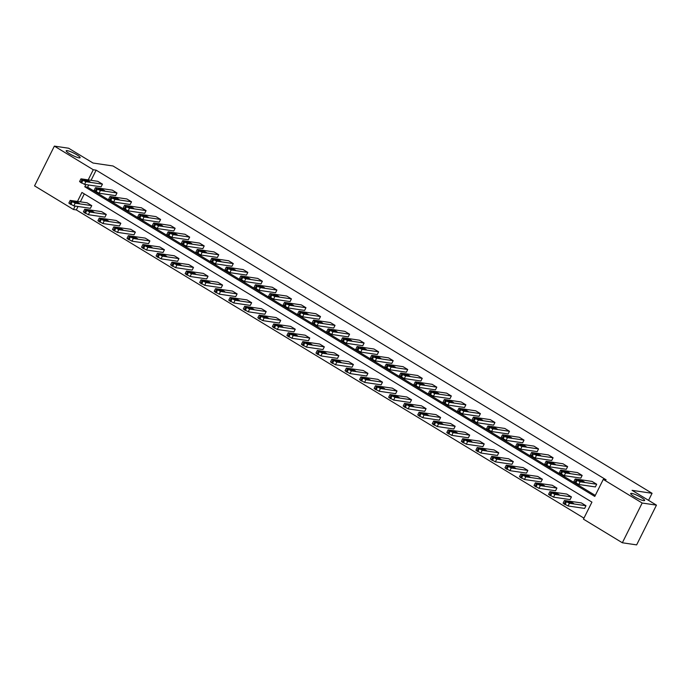 <?xml version="1.0" encoding="UTF-8"?>
<svg xmlns="http://www.w3.org/2000/svg" width="691" height="691" viewBox="0 0 691 691"><rect width="100%" height="100%" fill="white"/><g stroke="black" fill="none" stroke-linecap="round" stroke-linejoin="round"><path stroke-width="1.04" d="M79.12 157.868A7.791 1.287 -153.5 0 1 70.983 154.559A7.791 1.287 -153.5 0 1 66.181 150.768A7.791 1.287 -153.5 0 1 67.191 150.621A7.791 1.287 -153.5 0 1 75.328 153.929A7.791 1.287 -153.5 0 1 80.13 157.721A7.791 1.287 -153.5 0 1 79.12 157.868M643.623 500.63A7.791 1.287 -153.5 0 1 635.487 497.321A7.791 1.287 -153.5 0 1 630.693 493.529A7.791 1.287 -153.5 0 1 631.695 493.383A7.791 1.287 -153.5 0 1 639.84 496.691A7.791 1.287 -153.5 0 1 644.634 500.483A7.791 1.287 -153.5 0 1 643.623 500.63M78.014 206.488L76.312 209.909L73.453 209.485L34.55 185.862L54.364 146.112L68.651 148.228L93.017 163.024L113.004 165.978L652.071 493.296L632.084 490.342L656.45 505.138L636.636 544.888L622.349 542.772L583.446 519.148L591.937 502.124L81.944 192.461L77.496 201.383M76.312 209.909L583.955 518.146M656.45 505.138L642.172 503.022L622.349 542.772M648.555 500.344L652.071 493.296M95.436 187.736L94.097 190.422L99.072 193.204L115.647 195.657L116.986 192.97L100.411 190.517L97.405 189.222L95.755 187.693L112.322 190.137L116.986 192.97M124.51 205.391L123.171 208.077L128.146 210.859L144.721 213.312L146.06 210.625L129.485 208.172L126.479 206.877L124.829 205.348L141.396 207.792L146.06 210.625M153.583 223.046L152.245 225.732L157.22 228.514L173.795 230.967L175.134 228.28L158.559 225.827L154.62 223.962L153.903 222.994L170.47 225.447L175.134 228.28M182.657 240.701L181.318 243.379L186.294 246.169L202.869 248.613L204.208 245.927L187.632 243.482L183.694 241.617L182.968 240.649L199.544 243.102L204.208 245.927M211.731 258.348L210.392 261.034L215.367 263.824L231.943 266.268L233.282 263.582L216.706 261.138L212.768 259.272L212.042 258.304L228.617 260.757L233.282 263.582M240.805 276.003L239.466 278.689L244.441 281.47L261.017 283.923L262.355 281.237L245.78 278.784L242.774 277.488L241.116 275.959L257.691 278.404L262.355 281.237M269.879 293.658L268.54 296.344L273.515 299.125L290.09 301.578L291.429 298.892L274.854 296.439L271.848 295.143L270.19 293.615L286.765 296.059L291.429 298.892M298.953 311.313L297.614 313.999L302.589 316.78L319.156 319.225L320.494 316.538L303.928 314.094L299.989 312.228L299.263 311.261L315.839 313.714L320.494 316.538M328.026 328.959L326.688 331.645L331.663 334.435L348.229 336.88L349.568 334.194L333.002 331.749L329.063 329.883L328.337 328.916L344.913 331.369L349.568 334.194M357.1 346.614L355.761 349.3L360.728 352.082L377.303 354.535L378.642 351.849L362.075 349.396L359.07 348.1L357.411 346.571L373.986 349.015L378.642 351.849M386.174 364.269L384.835 366.956L389.802 369.737L406.377 372.19L407.716 369.504L391.141 367.051L388.135 365.755L386.485 364.226L403.06 366.671L407.716 369.504M415.248 381.924L413.909 384.611L418.876 387.392L435.451 389.845L436.79 387.159L420.214 384.706L416.284 382.84L415.559 381.873L432.134 384.326L436.79 387.159M444.313 399.579L442.974 402.257L447.949 405.047L464.525 407.491L465.864 404.805L449.288 402.361L445.35 400.495L444.633 399.528L461.208 401.981L465.864 404.805M473.387 417.226L472.048 419.912L477.023 422.702L493.599 425.146L494.937 422.46L478.362 420.016L474.423 418.15L473.706 417.183L490.282 419.636L494.937 422.46M502.461 434.881L501.122 437.567L506.097 440.348L522.672 442.801L524.011 440.115L507.436 437.662L504.43 436.366L502.78 434.838L519.356 437.282L524.011 440.115M531.534 452.536L530.196 455.222L535.171 458.003L551.746 460.456L553.085 457.77L536.51 455.317L533.504 454.022L531.854 452.493L548.429 454.937L553.085 457.77M560.608 470.191L559.269 472.877L564.245 475.658L580.82 478.103L582.159 475.417L565.583 472.972L561.645 471.107L560.928 470.139L577.503 472.592L582.159 475.417M88.733 184.998L87.636 187.183L595.279 495.421M85.874 184.575L84.786 186.769L594.778 496.432L603.269 479.399L606.119 479.822L96.127 170.159L91.065 180.325M575.145 479.018L573.806 481.696L578.782 484.486L595.357 486.93L596.696 484.244L580.12 481.8L576.182 479.934L575.465 478.967L592.04 481.42L596.696 484.244M546.071 461.363L544.733 464.05L549.708 466.831L566.283 469.284L567.622 466.598L551.047 464.145L547.108 462.279L546.391 461.312L562.966 463.765L567.622 466.598M516.998 443.708L515.659 446.395L520.634 449.176L537.209 451.629L538.548 448.943L521.973 446.49L518.967 445.194L517.317 443.665L533.893 446.11L538.548 448.943M487.924 426.053L486.585 428.74L491.56 431.521L508.135 433.974L509.474 431.288L492.899 428.835L489.893 427.539L488.243 426.01L504.819 428.455L509.474 431.288M458.85 408.398L457.511 411.085L462.486 413.874L479.062 416.319L480.4 413.633L463.825 411.188L459.886 409.322L459.17 408.355L475.745 410.808L480.4 413.633M429.785 390.752L428.437 393.438L433.412 396.219L449.988 398.664L451.327 395.978L434.751 393.533L430.813 391.667L430.096 390.7L446.671 393.153L451.327 395.978M400.711 373.097L399.372 375.783L404.339 378.564L420.914 381.017L422.253 378.331L405.677 375.878L402.672 374.582L401.022 373.054L417.597 375.498L422.253 378.331M371.637 355.442L370.298 358.128L375.265 360.909L391.84 363.362L393.179 360.676L376.612 358.223L373.598 356.927L371.948 355.399L388.523 357.843L393.179 360.676M342.563 337.787L341.224 340.473L346.2 343.263L362.766 345.707L364.105 343.021L347.538 340.577L343.6 338.711L342.874 337.744L359.45 340.197L364.105 343.021M313.489 320.14L312.151 322.818L317.126 325.608L333.693 328.052L335.031 325.366L318.465 322.922L314.526 321.056L313.8 320.088L330.376 322.542L335.031 325.366M284.416 302.485L283.077 305.172L288.052 307.953L304.619 310.406L305.966 307.72L289.391 305.267L285.452 303.401L284.727 302.433L301.302 304.886L305.966 307.72M255.342 284.83L254.003 287.516L258.978 290.298L275.554 292.751L276.892 290.065L260.317 287.611L257.311 286.316L255.653 284.787L272.228 287.231L276.892 290.065M226.268 267.175L224.929 269.861L229.904 272.643L246.48 275.096L247.819 272.409L231.243 269.956L228.237 268.661L226.579 267.132L243.154 269.576L247.819 272.409M197.194 249.52L195.855 252.206L200.831 254.996L217.406 257.441L218.745 254.754L202.169 252.31L198.231 250.444L197.505 249.477L214.08 251.93L218.745 254.754M168.12 231.874L166.781 234.56L171.757 237.341L188.332 239.786L189.671 237.099L173.096 234.655L169.157 232.789L168.431 231.822L185.007 234.275L189.671 237.099M139.046 214.219L137.708 216.905L142.683 219.686L159.258 222.139L160.597 219.453L144.022 217L141.016 215.704L139.366 214.175L155.933 216.62L160.597 219.453M109.973 196.564L108.634 199.25L113.609 202.031L130.184 204.484L131.523 201.798L114.948 199.345L111.942 198.049L110.292 196.52L126.859 198.965L131.523 201.798M80.899 178.909L79.56 181.595L84.535 184.385L101.111 186.829L102.449 184.143L85.874 181.698L81.935 179.833L81.218 178.865L97.785 181.318L102.449 184.143M54.364 146.112L93.276 169.736L88.206 179.902M96.127 170.159L93.276 169.736M603.269 479.399L642.172 503.022M75.164 206.065L73.453 209.485M84.293 193.886L80.346 201.807M70.188 200.399L87.075 202.8L91.739 205.633L90.4 208.319L73.825 205.866L68.85 203.085L70.188 200.399L75.164 203.18L73.825 205.866M84.725 209.226L101.612 211.627L106.276 214.46L104.937 217.147L88.362 214.694L83.386 211.912L84.725 209.226L89.7 212.007L88.362 214.694M99.262 218.054L116.148 220.455L120.813 223.279L119.474 225.966L102.899 223.521L97.923 220.74L99.262 218.054L104.237 220.835L102.899 223.521M113.799 226.881L130.685 229.282L135.35 232.107L134.011 234.793L117.435 232.349L112.46 229.559L113.799 226.881L118.774 229.662L117.435 232.349M128.336 235.7L145.222 238.11L149.887 240.934L148.548 243.621L131.972 241.176L126.997 238.386L128.336 235.7L133.311 238.49L131.972 241.176M142.873 244.528L159.759 246.937L164.423 249.762L163.076 252.448L146.509 250.004L141.534 247.214L142.873 244.528L147.848 247.318L146.509 250.004M157.41 253.355L174.296 255.756L178.952 258.589L177.613 261.276L161.046 258.823L156.071 256.041L157.41 253.355L162.385 256.136L161.046 258.823M171.947 262.183L188.833 264.584L193.489 267.417L192.15 270.103L175.583 267.65L170.608 264.869L171.947 262.183L176.922 264.964L175.583 267.65M186.484 271.01L203.37 273.411L208.026 276.245L206.687 278.931L190.12 276.478L185.145 273.696L186.484 271.01L191.459 273.791L190.12 276.478M201.021 279.838L217.907 282.239L222.562 285.072L221.224 287.758L204.657 285.305L199.682 282.524L201.021 279.838L205.996 282.619L204.657 285.305M215.557 288.665L232.444 291.066L237.099 293.9L235.761 296.586L219.185 294.133L214.219 291.352L215.557 288.665L220.533 291.447L219.185 294.133M230.094 297.493L246.981 299.894L251.636 302.718L250.297 305.405L233.722 302.96L228.756 300.179L230.094 297.493L235.061 300.274L233.722 302.96M244.631 306.32L261.518 308.722L266.173 311.546L264.834 314.232L248.259 311.788L243.292 308.998L244.631 306.32L249.598 309.102L248.259 311.788M259.168 315.139L276.055 317.549L280.71 320.374L279.371 323.06L262.796 320.615L257.829 317.825L259.168 315.139L264.135 317.929L262.796 320.615M273.705 323.967L290.591 326.377L295.247 329.201L293.908 331.887L277.333 329.443L272.366 326.653L273.705 323.967L278.672 326.757L277.333 329.443M288.242 332.794L305.128 335.195L309.784 338.029L308.445 340.715L291.87 338.262L286.895 335.481L288.242 332.794L293.209 335.576L291.87 338.262M302.77 341.622L319.665 344.023L324.321 346.856L322.982 349.542L306.407 347.089L301.431 344.308L302.77 341.622L307.745 344.403L306.407 347.089M317.307 350.449L334.202 352.851L338.858 355.684L337.519 358.37L320.944 355.917L315.968 353.136L317.307 350.449L322.282 353.231L320.944 355.917M331.844 359.277L348.739 361.678L353.395 364.511L352.056 367.197L335.481 364.744L330.505 361.963L331.844 359.277L336.819 362.058L335.481 364.744M346.381 368.104L363.276 370.506L367.932 373.339L366.593 376.025L350.017 373.572L345.042 370.791L346.381 368.104L351.356 370.886L350.017 373.572M360.918 376.932L377.813 379.333L382.469 382.158L381.13 384.844L364.554 382.399L359.579 379.618L360.918 376.932L365.893 379.713L364.554 382.399M375.455 385.759L392.35 388.161L397.005 390.985L395.667 393.671L379.091 391.227L374.116 388.437L375.455 385.759L380.43 388.541L379.091 391.227M389.992 394.578L406.887 396.988L411.542 399.813L410.204 402.499L393.628 400.054L388.653 397.265L389.992 394.578L394.967 397.368L393.628 400.054M404.529 403.406L421.424 405.816L426.079 408.64L424.74 411.326L408.165 408.882L403.19 406.092L404.529 403.406L409.504 406.196L408.165 408.882M419.066 412.233L435.961 414.635L440.616 417.468L439.277 420.154L422.702 417.701L417.727 414.92L419.066 412.233L424.041 415.015L422.702 417.701M433.603 421.061L450.497 423.462L455.153 426.295L453.814 428.981L437.239 426.528L432.264 423.747L433.603 421.061L438.578 423.842L437.239 426.528M448.139 429.888L465.034 432.29L469.69 435.123L468.351 437.809L451.776 435.356L446.801 432.575L448.139 429.888L453.115 432.67L451.776 435.356M462.676 438.716L479.563 441.117L484.227 443.95L482.888 446.636L466.313 444.183L461.338 441.402L462.676 438.716L467.652 441.497L466.313 444.183M477.213 447.543L494.1 449.945L498.764 452.778L497.425 455.464L480.85 453.011L475.874 450.23L477.213 447.543L482.188 450.325L480.85 453.011M491.75 456.371L508.636 458.772L513.301 461.597L511.962 464.283L495.387 461.838L490.411 459.057L491.75 456.371L496.725 459.152L495.387 461.838M506.287 465.198L523.173 467.6L527.838 470.424L526.499 473.11L509.923 470.666L504.948 467.876L506.287 465.198L511.262 467.98L509.923 470.666M520.824 474.017L537.71 476.427L542.375 479.252L541.036 481.938L524.46 479.494L519.485 476.704L520.824 474.017L525.799 476.807L524.46 479.494M535.361 482.845L552.247 485.255L556.911 488.079L555.573 490.765L538.997 488.321L534.022 485.531L535.361 482.845L540.336 485.635L538.997 488.321M549.898 491.672L566.784 494.074L571.448 496.907L570.11 499.593L553.534 497.14L548.559 494.359L549.898 491.672L554.873 494.454L553.534 497.14M564.435 500.5L581.321 502.901L585.985 505.734L584.646 508.421L568.071 505.967L563.096 503.186L564.435 500.5L569.41 503.281L568.071 505.967M87.636 187.183L84.786 186.769M581.338 481.592L578.108 479.822L581.096 480.185L584.336 481.964L581.338 481.592M585.985 505.734L569.41 503.281M570.628 503.083L573.616 503.445L570.386 501.675L567.389 501.303L570.628 503.083M566.801 472.765L563.571 470.994L566.56 471.357L569.799 473.136L566.801 472.765M552.264 463.937L549.034 462.167L552.023 462.538L555.262 464.309L552.264 463.937M571.448 496.907L554.873 494.454M556.091 494.255L559.079 494.618L555.849 492.847L552.852 492.476L556.091 494.255M556.911 488.079L540.336 485.635M541.554 485.428L544.543 485.79L541.312 484.02L538.315 483.648L541.554 485.428M537.728 455.11L534.497 453.339L537.486 453.711L540.725 455.481L537.728 455.11M542.375 479.252L525.799 476.807M527.017 476.6L530.006 476.971L526.775 475.192L523.787 474.821L527.017 476.6M523.191 446.282L519.96 444.512L522.949 444.883L526.188 446.654L523.191 446.282M527.838 470.424L511.262 467.98M512.48 467.772L515.469 468.144L512.238 466.365L509.25 466.002L512.48 467.772M508.654 437.463L505.423 435.684L508.412 436.056L511.651 437.826L508.654 437.463M513.301 461.597L496.725 459.152M497.943 458.945L500.932 459.316L497.701 457.537L494.713 457.174L497.943 458.945M494.117 428.636L490.886 426.857L493.875 427.228L497.114 428.999L494.117 428.636M498.764 452.778L482.188 450.325M483.406 450.117L486.404 450.489L483.164 448.718L480.176 448.347L483.406 450.117M479.58 419.808L476.349 418.029L479.338 418.4L482.577 420.171L479.58 419.808M484.227 443.95L467.652 441.497M468.869 441.29L471.867 441.661L468.628 439.891L465.639 439.519L468.869 441.29M465.043 410.981L461.813 409.202L464.801 409.573L468.04 411.352L465.043 410.981M469.69 435.123L453.115 432.67M454.332 432.462L457.33 432.834L454.091 431.063L451.102 430.692L454.332 432.462M450.506 402.153L447.276 400.383L450.264 400.745L453.503 402.525L450.506 402.153M435.969 393.326L432.739 391.555L435.727 391.918L438.966 393.697L435.969 393.326M421.432 384.498L418.202 382.728L421.199 383.099L424.429 384.87L421.432 384.498M406.895 375.671L403.665 373.9L406.662 374.272L409.893 376.042L406.895 375.671M392.358 366.843L389.128 365.073L392.125 365.444L395.356 367.215L392.358 366.843M377.822 358.024L374.591 356.245L377.588 356.616L380.819 358.387L377.822 358.024M363.285 349.197L360.054 347.418L363.051 347.789L366.282 349.56L363.285 349.197M348.748 340.369L345.517 338.59L348.514 338.961L351.745 340.732L348.748 340.369M334.219 331.542L330.98 329.762L333.978 330.134L337.208 331.913L334.219 331.542M319.683 322.714L316.443 320.944L319.441 321.306L322.671 323.086L319.683 322.714M455.153 426.295L438.578 423.842M439.796 423.643L442.793 424.006L439.554 422.236L436.565 421.864L439.796 423.643M440.616 417.468L424.041 415.015M425.259 414.816L428.256 415.179L425.017 413.408L422.028 413.037L425.259 414.816M426.079 408.64L409.504 406.196M410.722 405.988L413.719 406.351L410.48 404.58L407.491 404.209L410.722 405.988M411.542 399.813L394.967 397.368M396.185 397.161L399.182 397.532L395.943 395.753L392.954 395.382L396.185 397.161M397.005 390.985L380.43 388.541M381.648 388.333L384.645 388.705L381.406 386.925L378.418 386.563L381.648 388.333M382.469 382.158L365.893 379.713M367.111 379.506L370.108 379.877L366.869 378.098L363.881 377.735L367.111 379.506M367.932 373.339L351.356 370.886M352.574 370.678L355.571 371.05L352.332 369.279L349.344 368.908L352.574 370.678M353.395 364.511L336.819 362.058M338.037 361.851L341.034 362.222L337.795 360.452L334.807 360.08L338.037 361.851M338.858 355.684L322.282 353.231M323.5 353.023L326.498 353.395L323.258 351.624L320.27 351.253L323.5 353.023M324.321 346.856L307.745 344.403M308.963 344.204L311.961 344.567L308.722 342.796L305.733 342.425L308.963 344.204M305.146 313.887L301.907 312.116L304.904 312.479L308.134 314.258L305.146 313.887M309.784 338.029L293.209 335.576M294.426 335.377L297.424 335.74L294.185 333.969L291.196 333.598L294.426 335.377M290.609 305.059L287.37 303.289L290.367 303.66L293.597 305.431L290.609 305.059M295.247 329.201L278.672 326.757M279.89 326.549L282.887 326.912L279.656 325.141L276.659 324.77L279.89 326.549M276.072 296.232L272.833 294.461L275.83 294.832L279.06 296.603L276.072 296.232M280.71 320.374L264.135 317.929M265.353 317.722L268.35 318.093L265.119 316.314L262.122 315.942L265.353 317.722M261.535 287.404L258.296 285.633L261.293 286.005L264.523 287.776L261.535 287.404M266.173 311.546L249.598 309.102M250.816 308.894L253.813 309.266L250.583 307.486L247.585 307.124L250.816 308.894M246.998 278.585L243.759 276.806L246.756 277.177L249.987 278.948L246.998 278.585M251.636 302.718L235.061 300.274M236.279 300.067L239.276 300.438L236.046 298.659L233.048 298.296L236.279 300.067M232.461 269.758L229.222 267.978L232.219 268.35L235.45 270.121L232.461 269.758M237.099 293.9L220.533 291.447M221.742 291.239L224.739 291.611L221.509 289.84L218.511 289.469L221.742 291.239M217.924 260.93L214.685 259.151L217.682 259.522L220.913 261.293L217.924 260.93M222.562 285.072L205.996 282.619M207.205 282.412L210.202 282.783L206.972 281.012L203.975 280.641L207.205 282.412M203.387 252.103L200.148 250.323L203.145 250.695L206.376 252.474L203.387 252.103M208.026 276.245L191.459 273.791M192.677 273.584L195.665 273.956L192.435 272.185L189.438 271.813L192.677 273.584M188.85 243.275L185.611 241.505L188.608 241.867L191.839 243.647L188.85 243.275M193.489 267.417L176.922 264.964M178.14 264.765L181.128 265.128L177.898 263.357L174.901 262.986L178.14 264.765M174.313 234.448L171.074 232.677L174.072 233.04L177.302 234.819L174.313 234.448M178.952 258.589L162.385 256.136M163.603 255.938L166.591 256.301L163.361 254.53L160.364 254.158L163.603 255.938M159.776 225.62L156.537 223.849L159.535 224.221L162.765 225.992L159.776 225.62M164.423 249.762L147.848 247.318M149.066 247.11L152.055 247.473L148.824 245.702L145.827 245.331L149.066 247.11M145.24 216.793L142.009 215.022L144.998 215.393L148.228 217.164L145.24 216.793M149.887 240.934L133.311 238.49M134.529 238.283L137.518 238.654L134.287 236.875L131.29 236.512L134.529 238.283M130.703 207.965L127.472 206.194L130.461 206.566L133.691 208.337L130.703 207.965M135.35 232.107L118.774 229.662M119.992 229.455L122.981 229.827L119.75 228.047L116.753 227.685L119.992 229.455M116.166 199.146L112.935 197.367L115.924 197.738L119.154 199.509L116.166 199.146M120.813 223.279L104.237 220.835M105.455 220.628L108.444 220.999L105.213 219.22L102.216 218.857L105.455 220.628M101.629 190.319L98.398 188.539L101.387 188.911L104.626 190.681L101.629 190.319M106.276 214.46L89.7 212.007M90.918 211.8L93.907 212.172L90.676 210.401L87.679 210.029L90.918 211.8M87.092 181.491L83.861 179.712L86.85 180.083L90.089 181.854L87.092 181.491M91.739 205.633L75.164 203.18M76.381 202.973L79.37 203.344L76.14 201.573L73.142 201.202L76.381 202.973M578.782 484.486L580.12 481.8M575.776 483.182L577.115 480.495M574.843 482.62L576.182 479.934M581.096 480.185L580.526 481.342M565.471 501.416L564.132 504.102M566.404 501.986L565.065 504.672M569.807 502.832L570.386 501.675M564.245 475.658L565.583 472.972M561.239 474.354L562.578 471.668M560.306 473.793L561.645 471.107M566.56 471.357L565.989 472.514M549.708 466.831L551.047 464.145M546.702 465.527L548.041 462.84M545.769 464.965L547.108 462.279M552.023 462.538L551.453 463.687M550.934 492.588L549.595 495.274M551.867 493.158L550.528 495.844M555.27 494.005L555.849 492.847M536.397 483.769L535.059 486.447M537.33 484.331L535.991 487.017M540.733 485.177L541.312 484.02M535.171 458.003L536.51 455.317M532.165 456.708L533.504 454.022M531.232 456.138L532.571 453.451M537.486 453.711L536.916 454.859M521.86 474.942L520.522 477.628M522.793 475.503L521.455 478.189M526.197 476.349L526.775 475.192M520.634 449.176L521.973 446.49M517.628 447.88L518.967 445.194M516.695 447.31L518.034 444.624M522.949 444.883L522.379 446.032M507.324 466.114L505.985 468.8M508.256 466.675L506.918 469.362M511.66 467.522L512.238 466.365M506.097 440.348L507.436 437.662M503.091 439.053L504.43 436.366M502.158 438.483L503.497 435.796M508.412 436.056L507.842 437.213M492.787 457.287L491.448 459.973M493.72 457.848L492.381 460.534M497.123 458.694L497.701 457.537M491.56 431.521L492.899 428.835M488.554 430.225L489.893 427.539M487.621 429.655L488.96 426.969M493.875 427.228L493.305 428.385M478.25 448.459L476.911 451.145M479.183 449.02L477.844 451.707M482.586 449.867L483.164 448.718M477.023 422.702L478.362 420.016M474.017 421.398L475.356 418.711M473.085 420.828L474.423 418.15M479.338 418.4L478.768 419.558M463.713 439.631L462.374 442.318M464.646 440.202L463.307 442.888M468.049 441.039L468.628 439.891M462.486 413.874L463.825 411.188M459.48 412.57L460.819 409.884M458.548 412.009L459.886 409.322M464.801 409.573L464.231 410.73M449.176 430.804L447.837 433.49M450.109 431.374L448.77 434.06M453.512 432.212L454.091 431.063M447.949 405.047L449.288 402.361M444.944 403.743L446.282 401.056M444.011 403.181L445.35 400.495M450.264 400.745L449.694 401.903M433.412 396.219L434.751 393.533M430.407 394.915L431.745 392.229M429.474 394.354L430.813 391.667M435.727 391.918L435.157 393.075M418.876 387.392L420.214 384.706M415.87 386.088L417.209 383.401M414.937 385.526L416.284 382.84M421.199 383.099L420.62 384.248M404.339 378.564L405.677 375.878M401.333 377.269L402.672 374.582M400.409 376.699L401.747 374.012M406.662 374.272L406.083 375.42M389.802 369.737L391.141 367.051M386.796 368.441L388.135 365.755M385.872 367.871L387.21 365.185M392.125 365.444L391.547 366.593M375.265 360.909L376.612 358.223M372.259 359.614L373.598 356.927M371.335 359.044L372.674 356.357M377.588 356.616L377.01 357.774M360.728 352.082L362.075 349.396M357.722 350.786L359.07 348.1M356.798 350.216L358.137 347.53M363.051 347.789L362.473 348.946M346.2 343.263L347.538 340.577M343.194 341.959L344.533 339.272M342.261 341.389L343.6 338.711M348.514 338.961L347.936 340.119M331.663 334.435L333.002 331.749M328.657 333.131L329.996 330.445M327.724 332.57L329.063 329.883M333.978 330.134L333.399 331.291M317.126 325.608L318.465 322.922M314.12 324.304L315.459 321.617M313.187 323.742L314.526 321.056M319.441 321.306L318.862 322.464M434.639 421.976L433.3 424.663M435.572 422.546L434.233 425.233M438.984 423.393L439.554 422.236M420.102 413.149L418.763 415.835M421.035 413.719L419.696 416.405M424.447 414.565L425.017 413.408M405.565 404.33L404.226 407.008M406.498 404.891L405.159 407.578M409.91 405.738L410.48 404.58M391.028 395.502L389.689 398.189M391.961 396.064L390.622 398.75M395.373 396.91L395.943 395.753M376.491 386.675L375.153 389.361M377.424 387.236L376.085 389.923M380.836 388.083L381.406 386.925M361.954 377.847L360.616 380.534M362.887 378.409L361.548 381.095M366.299 379.255L366.869 378.098M347.418 369.02L346.079 371.706M348.35 369.581L347.012 372.268M351.762 370.428L352.332 369.279M332.881 360.192L331.542 362.879M333.813 360.762L332.475 363.449M337.225 361.6L337.795 360.452M318.344 351.365L317.005 354.051M319.277 351.935L317.938 354.621M322.688 352.781L323.258 351.624M303.807 342.537L302.468 345.224M304.74 343.107L303.401 345.794M308.151 343.954L308.722 342.796M302.589 316.78L303.928 314.094M299.583 315.476L300.922 312.79M298.65 314.915L299.989 312.228M304.904 312.479L304.325 313.636M289.27 333.71L287.931 336.396M290.203 334.28L288.864 336.966M293.615 335.126L294.185 333.969M288.052 307.953L289.391 305.267M285.046 306.649L286.385 303.962M284.113 306.087L285.452 303.401M290.367 303.66L289.788 304.809M274.742 324.891L273.394 327.569M275.666 325.452L274.327 328.139M279.078 326.299L279.656 325.141M273.515 299.125L274.854 296.439M270.509 297.83L271.848 295.143M269.576 297.26L270.915 294.573M275.83 294.832L275.251 295.981M260.205 316.063L258.866 318.75M261.129 316.625L259.79 319.311M264.541 317.471L265.119 316.314M258.978 290.298L260.317 287.611M255.972 289.002L257.311 286.316M255.039 288.432L256.378 285.746M261.293 286.005L260.714 287.154M245.668 307.236L244.329 309.922M246.592 307.797L245.253 310.484M250.004 308.644L250.583 307.486M244.441 281.47L245.78 278.784M241.435 280.175L242.774 277.488M240.503 279.605L241.841 276.918M246.756 277.177L246.177 278.335M231.131 298.408L229.792 301.095M232.055 298.97L230.716 301.656M235.467 299.816L236.046 298.659M229.904 272.643L231.243 269.956M226.898 271.347L228.237 268.661M225.966 270.777L227.304 268.091M232.219 268.35L231.64 269.507M216.594 289.581L215.255 292.267M217.527 290.142L216.179 292.829M220.93 290.989L221.509 289.84M215.367 263.824L216.706 261.138M212.362 262.52L213.7 259.833M211.429 261.949L212.768 259.272M217.682 259.522L217.104 260.68M202.057 280.753L200.718 283.44M202.99 281.323L201.651 284.01M206.393 282.161L206.972 281.012M200.831 254.996L202.169 252.31M197.825 253.692L199.163 251.006M196.892 253.131L198.231 250.444M203.145 250.695L202.567 251.852M187.52 271.926L186.181 274.612M188.453 272.496L187.114 275.182M191.856 273.342L192.435 272.185M186.294 246.169L187.632 243.482M183.288 244.864L184.627 242.178M182.355 244.303L183.694 241.617M188.608 241.867L188.03 243.025M172.983 263.098L171.644 265.785M173.916 263.668L172.577 266.355M177.319 264.515L177.898 263.357M171.757 237.341L173.096 234.655M168.751 236.037L170.09 233.351M167.818 235.476L169.157 232.789M174.072 233.04L173.493 234.197M158.446 254.271L157.107 256.957M159.379 254.841L158.04 257.527M162.782 255.687L163.361 254.53M157.22 228.514L158.559 225.827M154.214 227.209L155.553 224.523M153.281 226.648L154.62 223.962M159.535 224.221L158.956 225.37M143.909 245.452L142.571 248.129M144.842 246.013L143.503 248.7M148.245 246.86L148.824 245.702M142.683 219.686L144.022 217M139.677 218.391L141.016 215.704M138.744 217.82L140.083 215.134M144.998 215.393L144.419 216.542M129.372 236.624L128.034 239.311M130.305 237.186L128.967 239.872M133.709 238.032L134.287 236.875M128.146 210.859L129.485 208.172M125.14 209.563L126.479 206.877M124.207 208.993L125.546 206.307M130.461 206.566L129.882 207.723M114.836 227.797L113.497 230.483M115.768 228.358L114.43 231.044M119.172 229.205L119.75 228.047M113.609 202.031L114.948 199.345M110.603 200.736L111.942 198.049M109.67 200.165L111.009 197.479M115.924 197.738L115.345 198.896M100.299 218.969L98.96 221.656M101.232 219.531L99.893 222.217M104.635 220.377L105.213 219.22M99.072 193.204L100.411 190.517M96.066 191.908L97.405 189.222M95.133 191.338L96.472 188.652M101.387 188.911L100.808 190.068M85.762 210.142L84.423 212.828M86.695 210.703L85.356 213.389M90.098 211.55L90.676 210.401M84.535 184.385L85.874 181.698M81.529 183.08L82.868 180.394M80.597 182.51L81.935 179.833M86.85 180.083L86.271 181.241M71.225 201.314L69.886 204M72.158 201.884L70.819 204.571M75.561 202.722L76.14 201.573"/></g></svg>

